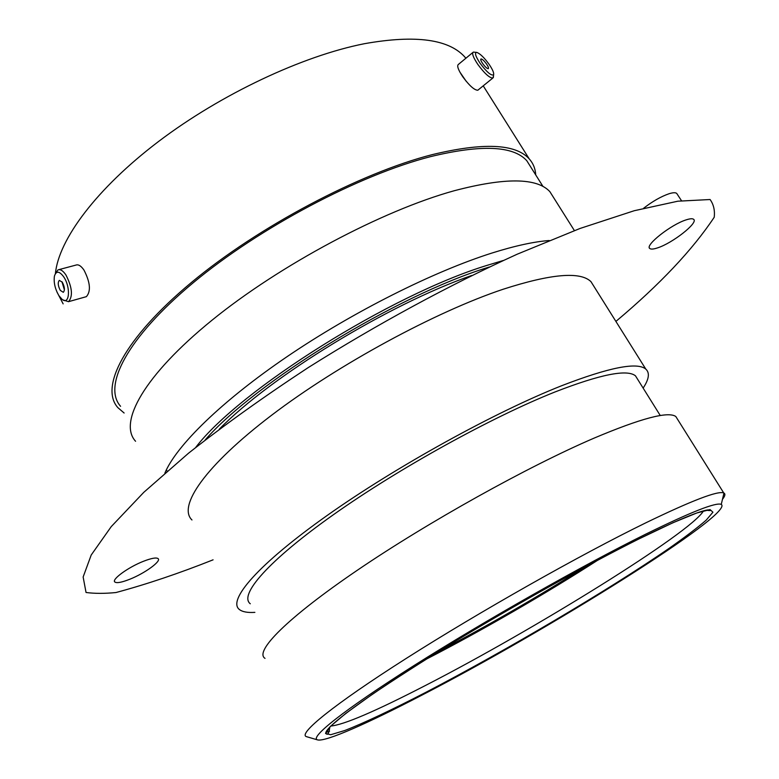 <?xml version="1.0" encoding="UTF-8"?>
<svg xmlns="http://www.w3.org/2000/svg" width="779" height="779" viewBox="0 0 779 779"><rect width="100%" height="100%" fill="white"/><g stroke="black" fill="none" stroke-linecap="round" stroke-linejoin="round"><path stroke-width="1.17" d="M459.805 71.97L466.29 81.405M686.172 219.863C671.079 224.498 644.691 245.356 649.744 248.462C650.874 249.446 653.484 249.251 657.593 247.868C672.481 243.155 698.49 222.765 693.69 219.376C692.619 218.412 690.116 218.578 686.172 219.863M643.678 208.207C652.578 201.323 661.069 196.493 669.122 193.718C673.085 192.501 675.627 192.413 676.747 193.455L677.107 194.01M143.433 561.299C128.34 567.17 111.339 579.537 114.825 582.001C116.723 583.364 121.748 582.429 129.889 579.206C144.806 573.305 161.487 561.211 158.127 558.64C156.345 557.297 151.447 558.173 143.433 561.299M615.897 321.415C659.764 284.598 692.541 249.874 714.226 217.244C714.986 210.301 713.603 204.4 710.088 199.521L677.876 201.196L634.213 210.729L580.014 228.471L517.168 254.217C449.649 284.91 376.598 324.502 308.085 367.688C263.779 396.774 223.914 425.295 188.489 453.242L143.813 492.309L111.27 526.585L91.211 555.008L83.139 577.005L86.041 592.488C94.658 593.627 104.639 593.647 115.974 592.537C146.656 584.279 179.024 573.373 213.086 559.828M421.828 695.189C546.858 630.747 735.152 513.332 721.257 504.383C716.067 502.085 690.876 512.017 645.664 534.19C582.361 565.505 484.548 620.912 413.941 665.607C343.111 710.419 308.844 738.044 317.647 739.914C325.739 741.978 368.321 723.058 421.828 695.189M317.472 739.865L306.488 736.661C297.607 734.11 332.993 705.024 406.258 658.411C479.289 611.924 580.452 554.745 645.81 522.826C692.025 500.459 718.004 490.507 723.749 492.971L723.973 493.078C725.561 493.993 725.064 496.048 722.493 499.271M265.026 658.372C254.071 651.721 286.506 618.399 357.376 570.218C428.022 522.144 527.919 466.543 594.134 438.11C641.029 418.304 668.255 411.098 675.812 416.512L677.73 419.579M250.293 603.774C238.734 595.068 267.937 561.046 333.393 514.724C398.644 468.5 491.948 416.979 555.213 391.886C600.424 374.348 627.173 369.003 635.489 375.848L637.758 379.49M254.869 612.372C247.586 612.83 242.435 611.885 239.416 609.529C227.225 600.385 257.839 564.532 327.17 515.464C396.268 466.514 495.269 411.925 561.922 385.624C609.178 367.386 637.125 361.865 645.772 369.061C649.939 372.81 649.063 379.149 643.133 388.098M191.965 519.963C177.534 506.34 204.926 465.939 271.618 415.226C338.086 364.621 435.627 311.766 503.137 289.252C551.094 273.789 580.365 271.267 590.969 281.657L594.221 286.847M164.875 473.126C176.181 445.87 221.304 401.38 287.149 356.607C352.975 311.882 433.523 271.491 492.309 252.932C514.948 245.823 533.917 241.685 549.195 240.516M135.575 441.265C118.184 422.598 143.813 375.575 212.005 320.218C279.963 264.957 382.197 210.622 454.245 190.738C505.065 177.369 536.935 177.68 549.867 191.653L554.122 198.402M120.579 406.307C102.585 386.209 126.743 338.115 193.007 282.933C259.047 227.838 359.265 174.895 430.719 156.598C481.247 144.358 513.273 145.731 526.789 160.717L531.307 167.894M124.124 413.016L117.843 407.621C99.615 387.28 124.036 338.563 191.225 282.631C258.161 226.777 359.81 173.123 432.16 154.651C483.214 142.323 515.581 143.735 529.233 158.897C533.196 163.337 535.368 168.673 535.718 174.915M55.406 273.604C58.629 239.689 96.323 188.664 158.721 141.359C221.1 94.123 302.437 55.932 364.28 43.731C416.025 34.5 449.814 39.242 465.647 57.938L465.891 58.23M63.148 303.878L56.945 291.979M329.546 731.199L325.875 732.552M480.078 63.265C486.748 72.106 491.247 75.943 493.594 74.784C494.12 73.012 492.63 69.545 489.124 64.355C484.236 57.646 480.146 53.663 476.865 52.436C474.353 52.544 475.424 56.146 480.078 63.265M493.458 76.186L492.786 78.085C489.426 77.9 484.45 73.362 477.868 64.462C473.204 57.451 471.684 53.332 473.32 52.096L476.544 52.388M486.573 64.053C484.119 60.723 482.25 59.019 480.984 58.941C480.37 59.399 480.945 60.947 482.698 63.586C485.161 66.916 487.031 68.62 488.287 68.698C488.9 68.231 488.326 66.682 486.573 64.053M478.316 89.828L477.79 90.247C474.362 90.14 469.357 85.671 462.804 76.819C458.179 69.837 456.718 65.699 458.422 64.404L472.824 52.505M58.922 295.689L62.077 299.321C69.487 305.757 70.957 287.363 63.732 276.876C59.272 270.907 56.166 270.673 54.413 276.165C53.566 282.495 55.066 288.999 58.922 295.689M55.445 273.546L57.987 269.885C60.392 269.018 63.05 270.722 65.952 274.997C72.252 287.412 73.099 296.302 68.503 301.687L62.875 299.866M62.349 282.3L59.35 280.362C57.617 282.387 57.928 285.727 60.285 290.372L63.303 292.31C65.027 290.294 64.706 286.954 62.349 282.3M61.95 281.725L64.404 289.944M58.892 269.641L75.962 265.084C78.406 264.198 81.084 265.882 84.005 270.128C90.286 282.426 91.085 291.278 86.372 296.663L85.447 296.916M529.915 597.454L500.284 614.495M585.321 566.781C537.471 597.074 488.472 625.371 438.304 651.663M598.311 559.838C546.079 593.471 481.042 631.019 425.801 659.443M585.01 566.956C537.354 597.113 488.56 625.284 438.616 651.468M330.802 726.047C343.851 724.83 375.381 711.324 425.373 685.52C533.362 630.143 691.294 532.495 703.486 510.897M329.819 727.041C329.001 732.932 327.871 735.21 326.411 733.876C320.753 731.179 355.39 703.71 422.569 661.468C489.455 619.334 580.043 568.115 639.403 538.698L673.075 522.69L696.845 512.962L710.068 509.593L712.931 512.202L706.193 520.148C697.409 527.763 684.916 537.247 668.733 548.601C608.292 590.2 505.464 650.884 425.743 692.385C392.178 709.708 363.91 723.087 344.698 730.536L330.686 734.724L325.544 733.497L330.393 726.408L345.934 713.291L372.119 694.449C394.602 679.278 421.108 662.286 451.654 643.464C515.065 604.981 587.21 564.775 639.432 538.679C684.838 516.224 705.667 508.911 710.175 509.914C711.354 510.635 709.971 510.732 706.008 510.206M167.203 471.091L166.297 469.971M503.273 260.498L487.537 265.22C391.058 294.53 239.192 390.24 195.695 447.448M205.13 440.008C254.821 382.655 396.91 295.377 487.605 267.548L489.348 266.993M471.626 275.523C388.594 304.297 270.498 376.559 219.288 429.171M649.404 247.936L649.744 248.462M114.494 581.358L114.825 582.001M721.257 504.383L723.973 493.078M723.749 492.971L675.812 416.512M660.28 415.548L635.489 375.848M645.772 369.061L590.969 281.657M574.386 230.574L549.867 191.653M543.002 186.483L526.789 160.717M529.233 158.897L483.223 85.846M676.747 193.455L681.489 200.7M493.594 74.784L493.321 77.598M477.79 90.247L492.786 78.085M86.372 296.663L68.503 301.687"/></g></svg>
